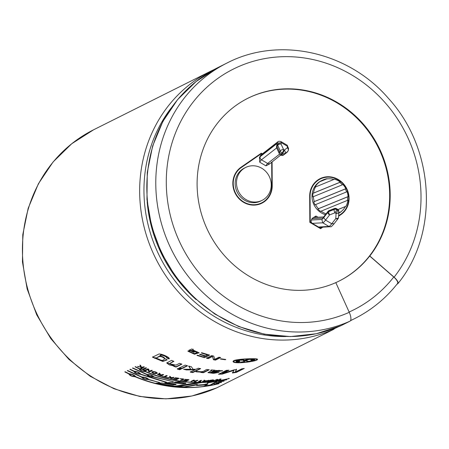 <?xml version="1.0" encoding="UTF-8"?>
<svg xmlns="http://www.w3.org/2000/svg" width="449" height="449" viewBox="0 0 449 449"><rect width="100%" height="100%" fill="white"/><g stroke="black" fill="none" stroke-linecap="round" stroke-linejoin="round"><path stroke-width="0.67" d="M334.05 223.686L331.755 223.748L335.801 218.551A2.453 1.274 37.9 0 0 338.024 218.714L333.938 223.95C331.878 226.257 330.818 227.172 330.75 226.694L319.778 227.323L318.498 226.998L312.072 223.204L311.359 222.378L311.039 221.054L312.089 218.433L315.967 216.025A2.453 0.511 -59.5 0 0 315.462 217.378M323.331 217.378L327.865 211.687A2.453 2.223 3.4 0 1 328.797 210.918L334.185 208.819L334.146 209.475L328.763 211.574L328.797 210.918A2.453 0.859 -111.3 0 1 329.038 210.615A2.453 2.453 0 0 0 327.995 211.395L323.28 217.445M330.256 226.779L328.965 226.459L322.764 222.811L321.843 219.466A4.872 1.016 -59.5 0 0 323.718 217.608L327.826 212.343A2.453 2.223 3.4 0 1 328.763 211.574A2.453 0.859 -111.3 0 0 329.605 214.903A2.453 1.274 -142.1 0 1 327.826 212.343L327.865 211.687A2.453 1.274 -142.1 0 1 327.995 211.395M320.148 228.423L320.564 228.215L318.498 226.998L328.965 226.459A7.324 1.527 120.5 0 0 331.755 223.748L325.553 220.1L323.718 217.608M338.159 218.422A2.453 2.223 -176.6 0 0 338.54 217.327L338.787 212.203A2.453 2.223 -176.6 0 0 337.654 210.222L337.693 209.565L336.638 208.942L336.598 209.599L337.654 210.222A2.453 0.511 -59.5 0 1 336.048 213.427A2.453 1.364 2.7 0 0 338.787 212.203L338.54 217.327A2.453 1.364 2.7 0 1 335.801 218.551L336.048 213.427L334.988 212.804A2.453 0.859 -111.3 0 1 334.146 209.475A2.453 2.223 3.4 0 1 336.598 209.599A2.453 0.511 -59.5 0 1 334.988 212.804L329.605 214.903L325.553 220.1A7.324 1.527 -59.5 0 1 322.764 222.811L312.296 223.349L310.231 222.137L310.068 196.28A20.43 19.021 -116.6 0 1 320.232 179.033A20.43 19.021 -116.6 0 1 345.747 187.603A20.43 19.021 -116.6 0 1 340.673 214.291L338.625 215.711M280.732 155.051L269.428 164.042L265.937 165.849A2.453 0.511 120.5 0 1 267.632 163.458L279.575 154.136M262.093 200.349L260.762 201.017A18.387 17.118 -116.6 0 1 237.224 192.239A18.387 17.118 -116.6 0 1 244.301 168.134L245.637 167.466A18.387 17.118 -116.6 0 1 267.958 174.156A18.387 17.118 -116.6 0 1 262.093 200.349A18.387 17.118 -116.6 0 1 238.559 191.571A18.387 17.118 -116.6 0 1 245.637 167.466M277.027 143.708L276.904 145.863A2.453 2.223 -176.6 0 0 276.522 146.935L277.027 143.708A3.491 0.73 -59.5 0 0 276 144.314L260.257 156.606A4.905 1.021 -59.5 0 0 259.488 157.363L259.741 162.201L265.937 165.849M259.488 157.363L260.908 155.012L277.824 141.817M271.69 162.106L271.841 185.6A20.43 19.021 -116.6 0 1 261.677 202.847A20.43 19.021 -116.6 0 1 236.163 194.271A20.43 19.021 -116.6 0 1 241.231 167.584L261.346 153.659L262.081 154.097M234.198 175.974A20.43 19.021 -116.6 0 1 240.698 167.853L261.346 153.659M261.677 202.847L261.138 203.111A20.43 19.021 -116.6 0 1 248.432 204.407M309.844 222.328L310.231 222.137M326.103 213.819A18.387 17.118 -116.6 0 1 321.102 211.148L347.919 200.192A18.387 17.118 -116.6 0 1 345.921 206.299L337.962 209.554M340.623 211.995A18.387 17.118 63.4 0 0 345.388 206.568L345.921 206.299M338.765 212.753L340.999 211.844A18.387 17.118 -116.6 0 1 338.939 213.073A18.387 17.118 -116.6 0 1 338.748 213.168L338.939 213.073M325.418 214.701A18.387 17.118 -116.6 0 1 312.145 198.654A18.387 17.118 -116.6 0 1 321.147 180.857L322.483 180.189A18.387 17.118 -116.6 0 1 327.068 178.708L326.535 178.977A18.387 17.118 -116.6 0 1 333.916 179.437M322.483 180.189A18.387 17.118 -116.6 0 0 320.423 181.424L319.884 181.688A18.387 17.118 -116.6 0 0 314.968 187.233L315.501 186.964A18.387 17.118 -116.6 0 0 313.503 193.076L312.97 193.339A18.387 17.118 -116.6 0 0 312.83 196.931L313.363 196.662A18.387 17.118 -116.6 0 0 314.289 201.579L313.756 201.842A18.387 17.118 -116.6 0 0 315.018 204.856L315.552 204.592A18.387 17.118 -116.6 0 0 318.425 208.712L317.892 208.976A18.387 17.118 -116.6 0 0 320.569 211.417L321.102 211.148M315.501 186.964L334.522 179.19A18.387 17.118 -116.6 0 1 340.32 182.114L339.786 182.384A18.387 17.118 -116.6 0 1 342.424 184.786M313.363 196.662L342.991 184.556A18.387 17.118 -116.6 0 1 345.865 188.675L345.332 188.945A18.387 17.118 -116.6 0 1 346.583 191.914M315.552 204.592L347.133 191.689A18.387 17.118 -116.6 0 1 348.059 196.606L347.526 196.87A18.387 17.118 -116.6 0 1 347.391 200.406M313.503 193.076L340.32 182.114M318.425 208.712L348.059 196.606M314.289 201.579L345.865 188.675M320.423 181.424L327.068 178.708M319.884 181.688L326.535 178.977M312.97 193.339L339.786 182.384M317.892 208.976L347.526 196.87M313.756 201.842L345.332 188.945M288.022 151.004A2.453 1.274 37.9 0 1 287.916 151.19A2.453 1.274 37.9 0 1 287.826 151.285L283.953 154.624L287.826 151.285A2.453 2.262 -126.9 0 0 287.298 147.822L287.394 146.245A7.324 1.527 120.5 0 0 287.197 145.229L280.995 141.587A7.324 1.527 -59.5 0 1 281.192 142.597L287.394 146.245L288.522 148.226L288.432 149.826A2.453 2.223 -176.6 0 0 287.298 147.822L284.245 150.118L283.695 149.792L281.102 144.18L281.192 142.597L277.813 143.197A4.872 1.016 -59.5 0 0 277.134 142.619L277.712 141.895M350.489 320.693L354.699 318.588C371.508 310.119 385.792 298.417 397.556 283.465A8.256 2.756 -141.9 0 0 393.751 277.027L369.69 256.048A102.148 95.093 -116.6 0 1 339.253 280.99A102.148 95.093 -116.6 0 1 335.813 282.623L349.266 312.313A8.256 3.008 66 0 1 349.979 321.175L341.027 325.66A6.539 2.385 66 0 1 340.993 325.677A6.539 2.385 66 0 1 340.954 325.688M334.466 328.365A6.539 2.385 66 0 1 333.848 329.252A143.007 133.134 -116.6 0 1 154.473 255.936A143.007 133.134 -116.6 0 1 210.828 71.122L93.594 129.789A143.007 133.134 63.4 0 0 37.239 314.603A143.007 133.134 63.4 0 0 216.62 387.914L333.848 329.252M234.513 360.699L233.856 361.344C233.278 364.42 257.653 361.366 256.699 359.408C257.187 358.274 237.852 358.976 234.513 360.699L234.513 360.294M256.519 358.88L256.665 359.413M233.884 361.344L234.26 360.44M246.467 359.38L249.762 359.02L249.801 359.425L247.315 359.795L245.985 359.548C248.218 359.043 249.492 358.998 249.801 359.425L250.003 359.279M245.945 360.059C239.194 360.614 247.797 361.024 247.102 360.104M247.141 360.508C247.831 361.423 239.227 361.018 245.979 360.457L247.337 360.603M236.37 361.67L239.525 361.518M237.319 361.524C239.991 361.434 240.58 361.597 239.087 362.012L235.944 361.888L237.319 361.524M240.007 361.692L239.087 362.012L239.064 361.608M235.955 360.659L237.167 360.755C239.794 360.575 240.237 360.351 238.492 360.092M238.503 360.491L239.637 360.749L237.179 361.153L235.568 360.861L238.503 360.491M243.661 359.312C243.459 359.744 242.247 359.89 240.024 359.761L240.041 360.16C239.968 359.655 241.18 359.503 243.684 359.716C243.481 360.143 242.264 360.294 240.041 360.16L239.721 360.003M241.124 362.046L244.054 361.799M240.816 362.135C242.847 361.731 244.116 361.692 244.632 362.012C242.404 362.545 241.13 362.59 240.816 362.135L240.619 362.281M244.677 361.945L244.593 361.608M251.704 360.278L254.112 359.941M253.404 360.003C255.711 359.946 255.273 360.171 252.08 360.665C250.357 360.626 250.795 360.407 253.404 360.003L254.993 360.019M247.483 361.4L250.093 361.08M246.883 361.35L246.933 361.754C247.141 361.378 248.348 361.159 250.553 361.086C250.615 361.501 249.408 361.72 246.933 361.754L246.827 361.686M250.604 359.795L251.524 359.453C254.735 359.06 255.318 359.149 253.275 359.722L250.8 359.885L250.755 359.486L253.865 359.189M254.639 359.29L253.275 359.722L253.219 359.323M200.069 354.199L205.451 355.833L207.382 354.867L201.438 353.054L201.955 352.796L209.582 355.069L204.418 357.657L196.971 355.44L197.481 355.187L203.24 356.938L204.94 356.091L199.558 354.457L200.069 354.199M225.241 359.739L220.397 359.043L220.914 358.79L225.752 359.481L225.241 359.739L225.263 359.335M214.689 370.391L222.569 370.784L210.66 372.636L219.185 372.389L213.483 373.36L207.988 372.642L211.894 370.47L210.637 370.29L211.277 369.965C213.359 369.987 214.487 370.156 214.65 370.47L214.65 370.066M200.664 368.635L192.801 372.569L190.309 372.137L194.917 369.83L186.363 369.92L183.613 369.252L190.741 369.291L188.625 366.07L191.397 366.766L193.104 369.303L196.112 369.23L198.177 368.197L200.664 368.635M177.26 369.044L178.556 368.393L181.009 369.078L179.707 369.729L177.26 369.044M166.585 357.892C167.718 357.572 162.134 354.014 160.057 355.748L167.163 359.902L162.785 361.439L152.508 357.185L158.446 354.272C159.822 352.768 171.378 357.904 168.936 358.936L166.585 357.892L166.921 357.337M169.267 358.616L168.936 358.936L169.279 358.414M199.519 382.66L174.734 386.589L155.797 383.21L161.949 382.98L173.089 384.967L176.047 384.675L164.85 382.84L170.996 382.43L182.266 383.94L185.824 383.463L174.532 382.15L180.627 381.583L199.519 382.66M132.809 367.927L147.221 374.477C150.567 374.646 152.66 375.398 153.502 376.739L173.522 381.762L153.171 376.907C149.798 376.829 147.704 376.077 146.89 374.646L132.477 368.09L132.809 367.927M153.547 376.655L153.597 376.357M146.845 374.724L147.003 374.264M142.058 377.059C145.403 377.227 147.497 377.979 148.338 379.321L159.653 382.559L148.007 379.489C144.64 379.411 142.546 378.659 141.727 377.227L127.314 370.678L127.645 370.509L142.058 377.059M148.383 379.237L148.439 378.939M141.688 377.306L141.845 376.851M218.399 381.577L226.711 379.77L218.399 381.577M221.548 382.352L213.993 384.018M210.963 381.184L212.955 380.14L207.483 381.454L209.767 380.359C212.444 379.865 213.741 379.809 213.657 380.18L210.963 381.184M208.325 381.47L209.139 381.409L208.325 381.47M198.436 381.571L200.765 380.404L201.623 380.41L199.3 381.577L200.916 381.695L198.436 381.571M185.128 379.315L189.04 379.764L186.453 381.055L182.642 380.617L185.852 380.836L186.7 380.415L184.197 379.961L186.958 380.286L187.918 379.803L185.128 379.315M175.172 377.631L179.056 378.378L176.474 379.669L172.68 378.939L175.873 379.388L176.721 378.962L173.982 378.428L176.979 378.833L177.944 378.35L175.172 377.631M166.422 375.499L167.264 375.729L164.94 376.896L166.523 377.514L162.005 376.268L164.093 376.66L166.422 375.499M155.876 372.053L157.352 373.13C155.337 374.18 153.463 373.888 151.745 372.266C152.363 371.418 153.743 371.345 155.876 372.053M145.543 367.804L146.352 368.174L143.77 369.465L142.962 369.095L145.543 367.804M233.744 360.659C237.347 358.846 258.023 358.111 257.473 359.284C258.557 361.361 232.391 364.706 233.07 361.35L233.744 360.659M144.146 367.147L141.564 368.444L140.767 368.057L142.013 367.434L137.54 366.446L140.666 366.94L139.897 365.043L140.689 365.447L141.379 367.069L142.44 367.22L143.349 366.766L144.146 367.147M149.225 371.345L151.296 370.307L152.116 370.644L149.528 371.935L148.529 371.525L148.114 369.443L146.043 370.481L145.235 370.122L147.816 368.831L148.81 369.263L149.225 371.345M160.13 373.579L159.58 374.157L161.634 375.005L162.785 374.427L163.621 374.685L161.039 375.976L157.403 374.455L159.171 374.331L158.677 373.91L159.232 373.276L160.13 373.579M169.464 376.307L170.311 376.52L171.136 377.66L174.004 377.379L171.423 378.675L170.569 378.485L171.821 377.862L167.965 377.873L167.118 377.66L170.396 377.654L169.464 376.307M180.088 378.558L183.955 379.158L181.374 380.449L180.509 380.325L182.833 379.158L180.088 378.558M197.038 380.32L197.902 380.348L195.315 381.639L194.456 381.611L195.528 381.072L192.885 380.943L190.954 381.426L193.536 380.135L194.4 380.191L193.143 380.819L195.781 380.943L197.038 380.32M204.026 380.606L204.127 381.01L204.149 380.393L205.075 380.376C204.026 380.797 204.548 380.954 206.647 380.859L208.662 380.241L206.074 381.532L202.325 381.482L204.127 381.01L203.605 380.892M204.166 380.05L204.149 380.393M205.075 380.376L204.536 380.836L204.531 380.387M209.84 381.353L210.654 381.28L209.84 381.353M220.105 379.304L216.889 380.505L215.969 380.629L216.895 379.736L212.804 381.005L216.929 379.54L217.905 379.422L216.94 380.314L221.088 378.978L220.038 380.034L219.207 380.163L220.032 378.905M216.199 382.801L224.13 381.061L216.199 382.801M129.2 373.781C132.489 374.124 134.526 375.05 135.312 376.565C163.026 388.138 190.943 390.484 219.067 383.598L218.736 383.76C190.612 390.647 162.695 388.306 134.981 376.728C131.664 376.481 129.626 375.549 128.869 373.95L124.833 371.918L125.164 371.75L129.2 373.781M135.357 376.492L135.441 376.195M128.835 374.017L129.015 373.585M140.043 374.197C136.726 373.944 134.689 373.018 133.931 371.418L129.896 369.387L130.227 369.218L134.262 371.25C137.546 371.587 139.583 372.518 140.374 374.034L166.59 382.234L165.703 382.284L140.043 374.197L140.408 373.927M133.892 371.48L134.077 371.054M140.414 373.955L140.503 373.658M145.577 371.374L145.538 371.446C173.247 383.025 201.163 385.365 229.287 378.479L228.956 378.647C200.838 385.534 172.916 383.188 145.201 371.615C141.884 371.362 139.847 370.436 139.089 368.837L135.054 366.799L135.39 366.637L139.42 368.668C142.709 369.005 144.746 369.931 145.538 371.446L145.661 371.076M139.055 368.898L139.235 368.472M176.62 386.774L201.478 382.615L208.319 382.217L207.382 382.952L218.158 380.993L210.289 385.382L203.706 386.359L207.842 384.041L203.515 385.057L196.6 385.511L197.336 384.799L184.157 387.229L176.62 386.774M181.935 364.139L176.036 367.091L173.785 366.356L174.313 366.098L169.301 364.874L166.719 362.972L171.535 360.384L173.915 361.327L169.363 363.741L175.991 365.127L179.51 363.348L181.935 364.139M179.224 368.057L185.123 365.104L187.575 365.795L181.671 368.747L179.224 368.057M196.774 371.413C204.469 372.547 204.127 370.245 206.787 369.499L209.285 369.768L203.386 372.721L200.888 372.451L201.444 372.17L195.955 371.823L196.774 371.413M218.511 374.258L226.375 370.318L228.99 370.206L222.575 373.416L234.21 369.813L236.522 369.572L235.27 372.086L241.68 368.876L244.245 368.449L236.382 372.384L232.453 373.018L233.923 370.38L222.339 374.068L218.511 374.258M212.355 356.534L208.207 358.611L206.512 358.195L211.675 355.614L213.746 356.113L214.818 359.29L218.96 357.219L220.672 357.533L215.509 360.12L213.415 359.728L212.416 356.141L213.46 359.335L215.554 359.722L220.128 357.432M189.854 351.5L189.557 351.763L194.726 353.604L197.352 352.308L191.134 350.714L194.417 351.999L193.906 352.257L189.063 350.332L191.757 348.98L193.132 349.546L192.576 349.822L199.053 352.807L194.496 354.239L187.895 351.191L188.21 350.826L189.854 351.5M337.721 327.08A142.681 132.831 -116.6 0 1 334.365 328.662L334.623 328.545M338.602 216.227L340.903 214.633A20.839 19.397 63.4 0 0 346.072 187.407A20.839 19.397 63.4 0 0 320.047 178.663A20.839 19.397 63.4 0 0 309.681 196.258L309.844 222.362L320.597 228.687L322.797 227.166M272.077 161.808L272.229 185.617A20.839 19.397 -116.6 0 1 261.857 203.212A20.839 19.397 -116.6 0 1 235.837 194.468A20.839 19.397 -116.6 0 1 241.006 167.247L261.312 153.188L262.412 153.839M141.564 368.444L144.292 366.782M142.013 367.434L142.159 367.069M138.326 366.85L138.477 366.491M140.273 365.233L140.666 366.94M140.907 367.697L141.71 368.079M140.705 366.844L141.328 366.94M143.77 369.465L146.486 367.81M143.096 368.73L143.904 369.1M146.043 370.481L148.249 369.072L148.653 371.155L149.652 371.559L152.233 370.268M145.369 369.751L146.178 370.105M148.114 369.443L148.249 369.072M148.529 371.525L148.653 371.155M149.528 371.935L149.652 371.559M154.826 373.54L156.51 372.855C154.563 371.721 153.249 371.626 152.576 372.563L154.826 373.54M152.57 372.563L153.771 371.564M156.617 372.367L156.516 372.855M151.857 372.081L152.587 372.698M155.573 373.478L157.341 372.939M158.873 373.725L159.171 374.331M157.599 374.292L160.456 375.594L161.466 374.747M160.714 375.465L163.2 374.556M161.039 375.976L161.129 375.589M159.58 374.157L159.967 373.523M161.376 375.134L158.317 374.685L158.48 374.225M159.221 374.135L159.58 374.191M166.523 377.514L166.596 377.121M164.368 376.526L164.979 376.694M164.94 376.896L166.815 375.605M170.396 377.654L169.868 376.414M167.965 377.873L168.033 377.48M170.424 377.48L171.002 377.474M171.821 377.862L171.877 377.463M171.423 378.675L171.479 378.277L173.499 377.267M170.631 378.092L171.479 378.277M177.944 378.35L177.989 377.957M176.721 378.962L176.766 378.569M176.474 379.669L176.519 379.276L178.511 378.277M176.21 379.22L176.519 379.276M182.833 379.158L182.866 378.76M181.374 380.449L181.402 380.05L183.366 379.063M187.918 379.803L187.935 379.405M186.7 380.415L186.717 380.011M186.453 381.055L186.47 380.657L188.4 379.691M193.143 380.819L193.682 380.146M191.813 381.482L191.813 381.078L193.143 380.556M192.885 380.943L192.885 380.544M195.528 381.072L195.517 380.668M195.315 381.639L195.309 381.235L197.139 380.32M200.916 381.695L200.888 381.291M198.974 381.302L199.283 381.302M199.3 381.577L199.277 381.173L200.81 380.404M206.074 381.532L206.035 381.128M206.394 380.982C202.914 381.257 202.606 381.414 205.468 381.448L206.394 380.982L206.355 380.584M204.104 380.718L204.525 380.673M203.234 381.005L203.268 381.409L205.468 381.448M202.83 381.223L203.257 381.235M208.718 381.622L208.667 381.218M210.233 381.493L210.177 381.094M211.816 381.106L211.76 380.701M212.955 380.107L213.32 379.921M208.336 381.392L208.291 380.993M220.038 380.034L220.532 379.063M216.94 380.314L217.327 379.489M213.64 380.915L213.578 380.511M216.895 379.736L216.833 379.338M216.889 380.505L216.895 380.079M216.463 380.157L216.816 380.107M221.217 382.52L221.104 382.127M223.798 381.229L223.686 380.836M226.38 379.938L226.268 379.545M128.942 373.77L130.103 374.988M133.892 376.352L135.351 376.458M134.981 376.728L135.11 376.357M218.736 383.76L218.624 383.367M177.192 386.808L182.221 387.111M134.273 376.273L134.403 376.15C133.213 374.786 131.669 374.202 129.767 374.399C130.631 375.633 132.135 376.262 134.273 376.273M129.772 374.399L130.479 373.843M134.229 375.252L134.397 376.144M141.777 377.065L142.917 378.041M147.081 379.169L148.372 379.192M148.007 379.489L148.108 379.108M158.766 382.593L158.834 382.2M147.278 379.102L147.407 378.973C146.099 377.777 144.511 377.323 142.647 377.609C143.596 378.698 145.139 379.197 147.278 379.102M142.653 377.609L143.147 377.037M147.283 378.215L147.407 378.973M165.703 382.284L165.754 381.891M134.004 371.233L135.166 372.457M138.954 373.821L140.172 373.826M139.336 373.736L139.459 373.619C138.275 372.255 136.726 371.671 134.829 371.867C135.693 373.102 137.192 373.725 139.336 373.736M134.835 371.867L135.542 371.312M139.291 372.721L139.459 373.613M146.941 374.483L148.075 375.459M152.245 376.588L153.536 376.61M153.171 376.907L153.266 376.52M172.624 381.83L172.663 381.431M152.441 376.52L152.57 376.391C151.257 375.196 149.674 374.741 147.811 375.027C148.759 376.116 150.303 376.616 152.441 376.52M147.816 375.027L148.305 374.455M152.447 375.633L152.565 376.391M139.162 368.651L140.329 369.875M144.118 371.233L145.571 371.345M145.201 371.615L145.33 371.244M228.956 378.647L228.844 378.254M144.494 371.155L144.623 371.037C143.433 369.673 141.89 369.089 139.987 369.28C140.851 370.52 142.355 371.143 144.494 371.155M139.993 369.286L140.7 368.73M144.449 370.139L144.617 371.031M185.824 383.463L185.83 383.059L176.216 382.004M176.047 384.675L176.07 384.271L166.405 382.744M174.734 386.589L174.751 386.191L197.324 382.677M157.262 383.165L174.751 386.191M184.157 387.229L184.146 386.825L197.302 384.4L197.336 384.799M203.515 385.057L203.459 384.653L207.78 383.637L207.842 384.041M196.567 385.107L203.459 384.653M210.289 385.382L210.205 384.984L217.097 381.139M204.649 385.831L210.205 384.984M207.382 382.952L207.707 382.251M178.494 386.522L184.146 386.825M155.146 358.038L155.298 357.673L163.15 361.08L167.208 359.716M160.057 355.748L160.209 355.384C159.928 353.829 167.64 356.287 166.725 357.527L169.065 358.566M154.636 358.291L155.298 357.673M152.671 356.826L154.787 357.932M163.588 359.784L164.559 358.908C164.126 357.617 162.482 356.798 159.636 356.444L156.656 357.774C156.258 359.671 163.588 361.164 163.588 359.784M156.656 357.769L159.631 356.057C162.504 356.366 164.216 357.202 164.761 358.56L164.626 358.931M169.363 363.741L173.567 361.187M166.832 362.792L174.408 365.711L174.313 366.098M176.036 367.091L176.126 366.71L181.525 364.004M173.881 365.974L176.126 366.71M179.707 369.729L180.554 368.955M177.344 368.651L179.785 369.336M181.671 368.747L181.75 368.354L187.121 365.666M179.308 367.669L181.75 368.354M189.001 366.165L190.741 369.291M186.363 369.92L186.425 369.527L194.961 369.432L194.917 369.83M185.375 369.28L186.425 369.527M192.801 372.569L192.84 372.17L200.102 368.534M190.359 371.738L192.84 372.17M195.989 371.424L201.466 371.772L201.444 372.17M203.386 372.721L203.403 372.322L208.639 369.701M200.905 372.053L203.403 372.322M211.698 369.976L211.894 370.47M208.128 372.434L211.956 372.945M214.667 372.911L218.096 372.389M210.66 372.636L210.66 372.232L212.237 371.705M218.253 371.536L222.39 370.605M212.237 371.755L219.746 370.958L213.18 371.284L212.237 371.755L212.237 371.351L214.65 370.447M213.18 371.284L213.174 370.88M218.848 370.29L219.729 370.554L219.746 370.958M222.339 374.068L222.294 373.669L233.862 369.982L233.923 370.38M236.382 372.384L236.297 371.985L242.926 368.668M232.38 372.614L236.297 371.985M235.27 372.086L236.455 369.173M222.575 373.416L222.536 373.012L228.058 370.245M219.387 373.821L222.294 373.669M213.415 359.728L213.46 359.335M215.509 360.12L215.554 359.722M208.207 358.611L208.274 358.218L212.416 356.141M206.579 357.802L208.274 358.218M204.94 356.091L205.019 355.698M204.418 357.657L204.491 357.269L209.144 354.94M207.382 354.867L207.46 354.48L201.539 352.673M187.996 351.017L195.051 353.879L199.075 352.617M192.576 349.822L193.25 349.17M193.906 352.257L194.529 351.623M189.186 349.956L194.019 351.881M191.134 350.714L191.257 350.343L197.448 351.971M339.04 281.096A102.148 95.093 63.4 0 0 378.17 147.328A102.148 95.093 63.4 0 0 247.668 98.376M369.69 256.048L369.796 255.992A102.148 95.093 63.4 0 0 367.434 129.11A102.148 95.093 63.4 0 0 247.932 98.241A102.148 95.093 63.4 0 0 197.594 173.684A102.148 95.093 63.4 0 0 238.335 268.749A102.148 95.093 63.4 0 0 335.813 282.617M369.796 255.992L394.099 277.19A8.256 2.756 38.1 0 1 397.904 283.628A8.256 2.756 38.1 0 1 397.561 283.903L396.983 284.189M243.291 360.951L245.979 360.457M250.553 361.086L250.868 361.176M252.024 360.261L252.08 360.665L250.963 360.575M322.023 227.205L320.564 228.215M260.858 153.502L261.228 153.721M270.332 193.446A20.839 19.397 -116.6 0 1 261.587 203.341M320.519 228.642L322.64 227.172M338.608 216.121L340.37 214.897A20.839 19.397 63.4 0 0 347.172 206.17M332.945 177.737A20.839 19.397 63.4 0 0 319.783 178.803M311.045 188.698A20.43 19.021 -116.6 0 1 319.699 179.297L320.232 179.033M345.388 206.568L337.996 209.588M338.574 216.715A2.453 2.223 -176.6 0 0 338.58 216.693A2.453 2.223 -176.6 0 0 338.58 216.671A2.453 1.364 2.7 0 0 338.58 216.665A2.453 1.364 2.7 0 0 338.58 216.659L338.827 211.541A2.453 2.223 -176.6 0 0 337.693 209.565A2.453 0.511 -59.5 0 0 337.62 209.313L336.559 208.69A2.453 2.453 0 0 0 334.426 208.516L329.038 210.615M233.126 361.148L234.193 361.787M256.676 359.52L257.316 359.105M312.089 218.433A4.905 1.021 -59.5 0 0 312.358 218.669A2.453 2.374 -93 0 1 314.3 217.434L323.667 216.951M312.358 218.669L322.197 218.158A3.491 0.73 -59.5 0 0 323.095 217.804M311.292 220.016L321.843 219.466M270.034 163.402A2.453 2.122 -128 0 1 267.632 163.458L261.43 159.81L276.663 147.917M240.698 167.853L241.231 167.584M260.28 155.786L277.134 142.625M277.813 143.197L277.718 144.819L276.904 145.863A2.453 1.274 -142.1 0 0 276.926 146.396A2.453 1.919 155.2 0 0 276.741 148.108L279.334 153.726A2.453 2.453 0 0 0 280.316 154.81A2.453 0.511 120.5 0 0 281.27 154.041L281.82 154.366A2.453 0.511 120.5 0 1 280.866 155.135A2.453 2.453 0 0 0 283.583 154.984A2.453 2.262 53.1 0 0 283.953 154.624A2.453 1.274 -142.1 0 1 281.82 154.366L282.64 153.322L282.09 152.997A2.453 0.511 -59.5 0 0 283.695 149.792A2.453 1.919 -24.8 0 0 280.333 150.971A2.453 1.274 37.9 0 0 282.09 152.997L281.27 154.041A2.453 1.274 37.9 0 1 279.519 152.015A2.453 1.919 155.2 0 0 279.334 153.726M288.135 150.769A2.453 2.223 -176.6 0 0 288.432 149.826A2.453 2.453 0 0 1 287.916 151.19L287.102 152.239A2.453 2.453 0 0 1 286.636 152.688A2.453 2.262 53.1 0 0 287.012 152.329A2.453 1.274 37.9 0 0 287.102 152.239A2.453 1.274 37.9 0 0 287.169 152.127M279.519 152.015L276.926 146.396L277.74 145.353A2.453 1.274 -142.1 0 1 277.718 144.819A2.453 2.223 3.4 0 1 281.102 144.18A2.453 1.919 -24.8 0 0 277.74 145.353L280.333 150.971L279.519 152.015M276.741 148.108A2.453 2.453 0 0 1 276.522 146.935A2.453 2.223 -176.6 0 0 276.618 147.687M260.257 156.606A2.453 2.122 52 0 0 261.43 159.81A2.453 0.511 -59.5 0 0 259.741 162.201M282.64 153.322A2.453 0.511 -59.5 0 0 284.245 150.118A2.453 2.262 -126.9 0 1 284.767 153.58A2.453 1.274 -142.1 0 1 282.64 153.322M247.315 359.795L247.276 359.391M237.179 361.153L237.167 360.755M171.265 107.861A140.29 130.603 63.4 0 0 159.76 256.592A140.29 130.603 63.4 0 0 285.704 336.537M341.027 325.66A143.007 133.134 -116.6 0 1 161.646 252.344A143.007 133.134 -116.6 0 1 218.001 67.53L196.162 81.465L177.551 99.667L162.869 121.449L152.654 145.987L147.283 172.36L146.952 199.586L151.667 226.65L161.242 252.54L175.323 276.298L193.384 297.042L214.768 313.997L238.672 326.524L264.208 334.151L290.43 336.587L316.349 333.725L340.993 325.677M196.084 299.556A138.595 129.026 -116.6 0 1 147.149 201.775M397.904 283.628C439.391 232.863 434.958 149.023 388.464 98.41C348.216 51.427 278.722 36.043 226.953 63.051A143.007 133.134 63.4 0 0 170.598 247.865A143.007 133.134 63.4 0 0 349.979 321.175M394.099 277.19A134.751 125.451 63.4 0 0 330.167 64.617A134.751 125.451 63.4 0 0 166.697 192.688A134.751 125.451 63.4 0 0 349.266 312.313M354.699 318.588A142.681 132.831 -116.6 0 1 350.568 320.558M393.751 277.027A134.425 125.148 -116.6 0 1 349.137 312.021M318.032 217.243L315.967 216.025M340.37 214.897L340.903 214.633M271.841 185.813L272.229 185.617M309.681 196.471L310.068 196.28M334.426 208.516A2.453 0.859 -111.3 0 0 334.185 208.819A2.453 2.223 3.4 0 1 336.638 208.942A2.453 0.511 -59.5 0 0 336.559 208.69M338.827 211.546A2.453 1.364 2.7 0 0 338.827 211.541A2.453 1.364 2.7 0 0 338.827 211.53A2.453 2.453 0 0 0 337.62 209.313M338.024 218.714A2.453 2.453 0 0 0 338.54 217.35L338.58 216.693A2.453 2.453 0 0 0 338.58 216.665M286.636 152.688L283.583 154.984M280.866 155.135L280.316 154.81M159.367 373.046L159.266 373.428M212.905 379.736L212.955 380.14M197.459 351.926L197.352 352.308M189.674 351.393L189.557 351.763M214.442 69.387L210.828 71.122M93.594 129.789L71.728 143.736L53.089 161.96L38.39 183.759L28.164 208.314L22.787 234.698L22.45 261.924L27.159 288.976L36.728 314.856L50.81 338.608L68.871 359.34L90.249 376.284L114.158 388.812L139.712 396.439L165.956 398.869L191.903 396.001L216.575 387.936M226.953 63.051L218.001 67.53M287.197 145.229L288.505 148.394M280.995 141.587C279.368 141.115 278.313 141.188 277.819 141.811"/></g></svg>
